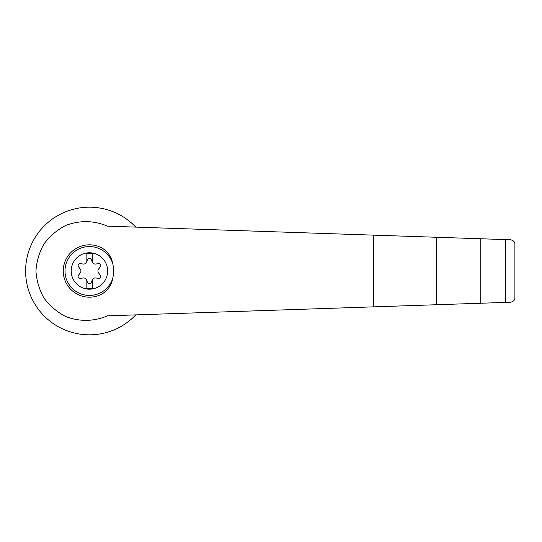<?xml version="1.0" encoding="UTF-8"?>
<svg xmlns="http://www.w3.org/2000/svg" width="542" height="542" viewBox="0 0 542 542"><rect width="100%" height="100%" fill="white"/><g stroke="black" fill="none" stroke-linecap="round" stroke-linejoin="round"><path stroke-width="0.81" d="M107.56 226.163C93.698 220.398 79.735 220.16 65.684 225.465C57.079 229.957 49.864 236.075 44.038 243.832C39.281 252.274 36.585 261.332 35.948 271C36.585 280.668 39.281 289.726 44.038 298.168C49.864 305.925 57.079 312.043 65.684 316.535C79.735 321.84 93.698 321.602 107.56 315.837L436.351 304.74L436.351 237.26L107.56 226.163M135.771 227.118A63.821 63.821 0 0 0 44.715 225.465A63.821 63.821 0 0 0 44.715 316.535A63.821 63.821 0 0 0 135.771 314.882M436.351 304.74L510.469 302.24C513.498 301.576 514.975 300.051 514.9 297.66L514.9 244.34C514.975 241.949 513.498 240.424 510.469 239.76L436.351 237.26M89.43 252.775A18.225 18.225 0 0 1 106.882 276.23A18.225 18.225 0 0 1 71.293 269.238A18.225 18.225 0 0 1 89.43 252.775M86.158 279.238A3.272 3.272 0 0 0 83.082 277.965L80.345 278.344A1.965 1.965 0 0 1 78.529 275.194L80.23 273.012A3.272 3.272 0 0 0 80.23 268.988L78.529 266.806A1.965 1.965 0 0 1 80.345 263.656L83.082 264.035A3.272 3.272 0 0 0 86.158 262.762L86.158 253.656L92.702 253.656L92.702 262.762A3.272 3.272 0 0 0 95.771 264.035L98.508 263.656A1.965 1.965 0 0 1 100.331 266.806L98.63 268.988A3.272 3.272 0 0 0 98.63 273.012L100.331 275.194A1.965 1.965 0 0 1 98.508 278.344L95.771 277.965A3.272 3.272 0 0 0 92.289 279.977L91.246 282.538A1.965 1.965 0 0 1 87.608 282.538L86.571 279.977A3.272 3.272 0 0 0 86.158 279.238L86.158 288.344L92.702 288.344L92.702 279.238M112.838 278.012C111.523 285.031 107.919 290.343 102.038 293.947A26.185 26.185 0 0 1 63.245 271A26.185 26.185 0 0 1 102.038 248.053C107.919 251.657 111.523 256.969 112.838 263.988A35.305 34.099 90 0 1 112.838 278.012A24.437 24.437 0 0 1 75.216 290.878A24.437 24.437 0 0 1 75.216 251.122A24.437 24.437 0 0 1 112.838 263.988M505.733 302.402L505.733 239.598M480.205 303.263L480.205 238.737M86.158 262.762A3.272 3.272 0 0 0 86.571 262.023L87.608 259.462A1.965 1.965 0 0 1 91.246 259.462L92.289 262.023A3.272 3.272 0 0 0 92.702 262.762M514.9 297.66L514.9 244.34M373.513 306.86L373.513 235.14"/></g></svg>
